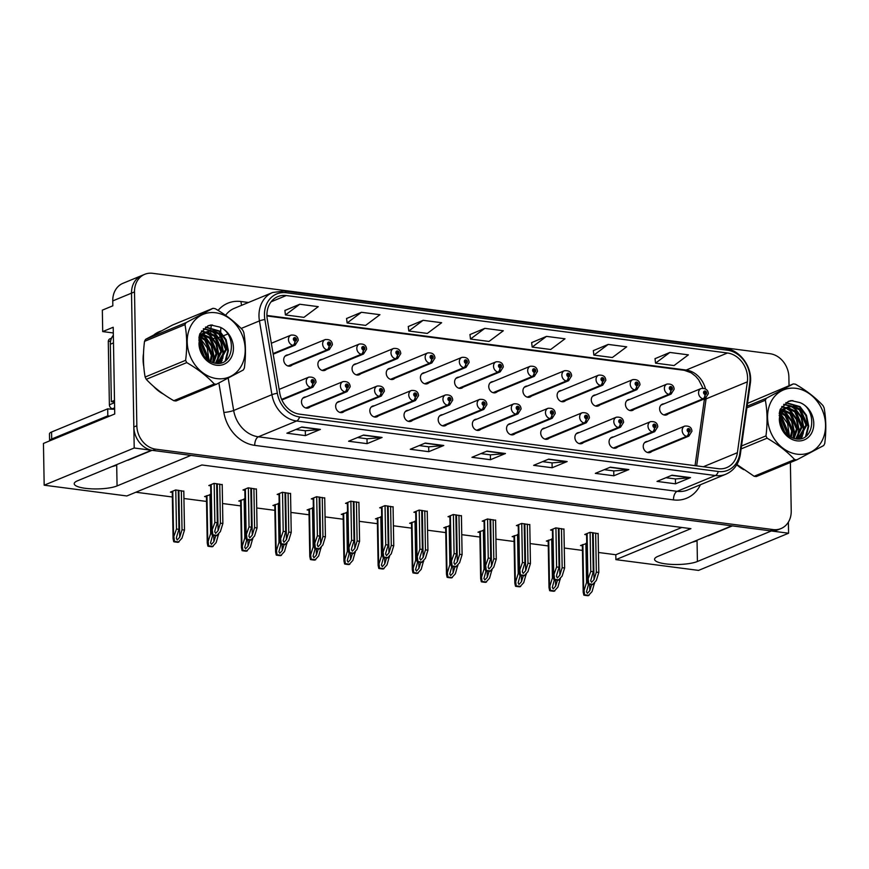 <?xml version="1.0" encoding="UTF-8"?>
<svg xmlns="http://www.w3.org/2000/svg" width="869" height="869" viewBox="0 0 869 869"><rect width="100%" height="100%" fill="white"/><g stroke="black" fill="none" stroke-linecap="round" stroke-linejoin="round"><path stroke-width="1.3" d="M710.494 534.641A23.105 5.572 -1 0 1 708.3 535.825L732.339 525.897M152.021 450.316L127.949 460.255A23.105 5.572 179 0 0 130.144 459.071M579.297 432.512A5.779 4.78 67.6 0 0 577.613 432.816A5.779 4.78 67.6 0 0 574.887 437.509A5.779 4.78 67.6 0 0 582.024 443.494A5.779 4.78 67.6 0 0 583.425 442.527M545.113 428.059A5.779 4.78 67.6 0 0 543.44 428.363A5.779 4.78 67.6 0 0 540.714 433.055A5.779 4.78 67.6 0 0 547.85 439.041A5.779 4.78 67.6 0 0 549.251 438.074M510.939 423.616A5.779 4.78 67.6 0 0 509.267 423.909A5.779 4.78 67.6 0 0 506.54 428.613A5.779 4.78 67.6 0 0 513.677 434.587A5.779 4.78 67.6 0 0 515.078 433.62M476.766 419.162A5.779 4.78 67.6 0 0 475.093 419.466A5.779 4.78 67.6 0 0 472.367 424.159A5.779 4.78 67.6 0 0 479.503 430.144A5.779 4.78 67.6 0 0 480.905 429.177M442.593 414.709A5.779 4.78 67.6 0 0 440.92 415.013A5.779 4.78 67.6 0 0 438.193 419.705A5.779 4.78 67.6 0 0 445.33 425.691A5.779 4.78 67.6 0 0 446.731 424.724M408.419 410.266A5.779 4.78 67.6 0 0 406.746 410.559A5.779 4.78 67.6 0 0 404.02 415.263A5.779 4.78 67.6 0 0 411.156 421.237A5.779 4.78 67.6 0 0 412.558 420.27M374.246 405.812A5.779 4.78 67.6 0 0 372.573 406.116A5.779 4.78 67.6 0 0 369.836 410.809A5.779 4.78 67.6 0 0 376.983 416.794A5.779 4.78 67.6 0 0 378.384 415.827M340.072 401.359A5.779 4.78 67.6 0 0 338.399 401.663A5.779 4.78 67.6 0 0 335.662 406.355A5.779 4.78 67.6 0 0 342.81 412.341A5.779 4.78 67.6 0 0 344.2 411.374M305.899 396.916A5.779 4.78 67.6 0 0 304.226 397.209A5.779 4.78 67.6 0 0 301.489 401.912A5.779 4.78 67.6 0 0 308.636 407.887A5.779 4.78 67.6 0 0 310.027 406.92M613.471 436.966A5.779 4.78 67.6 0 0 611.798 437.259A5.779 4.78 67.6 0 0 609.06 441.963A5.779 4.78 67.6 0 0 616.208 447.948A5.779 4.78 67.6 0 0 617.598 446.97M629.862 399.392A5.779 4.78 67.6 0 0 628.189 399.697A5.779 4.78 67.6 0 0 625.452 404.389A5.779 4.78 67.6 0 0 632.599 410.374A5.779 4.78 67.6 0 0 633.99 409.397M595.689 394.939A5.779 4.78 67.6 0 0 594.016 395.243A5.779 4.78 67.6 0 0 591.278 399.936A5.779 4.78 67.6 0 0 598.426 405.921A5.779 4.78 67.6 0 0 599.816 404.954M561.515 390.485A5.779 4.78 67.6 0 0 559.832 390.789A5.779 4.78 67.6 0 0 557.105 395.493A5.779 4.78 67.6 0 0 564.242 401.467A5.779 4.78 67.6 0 0 565.643 400.5M527.331 386.042A5.779 4.78 67.6 0 0 525.658 386.336A5.779 4.78 67.6 0 0 522.932 391.039A5.779 4.78 67.6 0 0 530.068 397.024A5.779 4.78 67.6 0 0 531.47 396.047M493.157 381.589A5.779 4.78 67.6 0 0 491.485 381.893A5.779 4.78 67.6 0 0 488.758 386.586A5.779 4.78 67.6 0 0 495.895 392.571A5.779 4.78 67.6 0 0 497.296 391.604M458.984 377.135A5.779 4.78 67.6 0 0 457.311 377.439A5.779 4.78 67.6 0 0 454.585 382.132A5.779 4.78 67.6 0 0 461.721 388.117A5.779 4.78 67.6 0 0 463.123 387.15M424.811 372.692A5.779 4.78 67.6 0 0 423.138 372.986A5.779 4.78 67.6 0 0 420.411 377.689A5.779 4.78 67.6 0 0 427.548 383.663A5.779 4.78 67.6 0 0 428.949 382.697M390.637 368.239A5.779 4.78 67.6 0 0 388.964 368.543A5.779 4.78 67.6 0 0 386.238 373.236A5.779 4.78 67.6 0 0 393.375 379.221A5.779 4.78 67.6 0 0 394.776 378.254M356.464 363.785A5.779 4.78 67.6 0 0 354.791 364.089A5.779 4.78 67.6 0 0 352.054 368.782A5.779 4.78 67.6 0 0 359.201 374.767A5.779 4.78 67.6 0 0 360.602 373.8M322.29 359.342A5.779 4.78 67.6 0 0 320.618 359.636A5.779 4.78 67.6 0 0 317.88 364.339A5.779 4.78 67.6 0 0 325.028 370.313A5.779 4.78 67.6 0 0 326.418 369.347M288.117 354.889A5.779 4.78 67.6 0 0 286.444 355.193A5.779 4.78 67.6 0 0 283.707 359.885A5.779 4.78 67.6 0 0 290.854 365.871A5.779 4.78 67.6 0 0 292.245 364.904M647.644 441.409A5.779 4.78 67.6 0 0 645.971 441.713A5.779 4.78 67.6 0 0 643.234 446.416A5.779 4.78 67.6 0 0 650.381 452.391A5.779 4.78 67.6 0 0 651.772 451.424M664.035 403.835A5.779 4.78 67.6 0 0 662.363 404.139A5.779 4.78 67.6 0 0 659.625 408.843A5.779 4.78 67.6 0 0 666.773 414.817A5.779 4.78 67.6 0 0 668.174 413.85M113.307 332.968L102.705 331.589L102.336 310.146L112.84 305.812L112.753 300.902A21.66 17.912 67.6 0 1 122.985 283.294L141.745 275.549A21.66 17.912 67.6 0 0 131.512 293.157L134.206 448.002L151.488 450.261L77.58 480.774A23.105 5.572 179 0 0 74.223 483.751A23.105 5.572 179 0 0 91.136 488.823A23.105 5.572 179 0 0 117.065 485.923L190.963 455.399L731.839 525.832L657.931 556.356A23.105 5.572 179 0 0 654.574 559.321A23.105 5.572 179 0 0 671.487 564.394A23.105 5.572 179 0 0 697.416 561.493L771.314 530.97L788.585 533.218L788.389 522.095M111.851 466.62A23.105 5.572 179 0 0 116.696 465.176L117.065 485.923M102.705 331.589L113.209 327.255L114.73 413.992L43.45 443.429L44.178 485.195L134.206 448.002M598.459 552.478L615.806 554.737L615.893 559.636L698.557 570.401L788.585 533.218M615.893 559.636L690.92 528.656L201.869 464.969L126.841 495.96L44.178 485.195M135.846 492.234L172.355 496.992M183.935 498.502L206.529 501.435M222.529 503.52L240.702 505.888M256.703 507.974L274.876 510.342M290.887 512.428L309.049 514.785M325.06 516.87L343.222 519.238M359.234 521.324L377.396 523.692M393.407 525.778L411.569 528.146M427.581 530.22L445.754 532.588M461.754 534.674L479.927 537.042M495.927 539.128L514.1 541.496M530.101 543.57L548.274 545.938M564.274 548.024L582.447 550.392M615.806 554.737L681.828 527.472M381.687 516.783L375.462 518.826L377.32 519.065M450.044 525.68L443.809 527.722L445.667 527.961M484.218 530.133L477.983 532.176L479.84 532.415M518.391 534.576L512.156 536.618L514.013 536.868M552.565 539.03L546.34 541.072L548.187 541.311M415.871 521.226L409.636 523.268L411.493 523.507M347.513 512.33L341.289 514.372L343.146 514.611M313.34 507.876L307.115 509.918L308.973 510.157M279.166 503.433L272.942 505.476L274.8 505.715M244.993 498.98L238.769 501.022L240.615 501.261M210.819 494.526L204.584 496.568L206.442 496.807M183.804 491.278L175.668 489.953L170.411 492.115L172.268 492.365M586.738 543.483L580.514 545.526L582.371 545.765M427.255 511.406L419.108 510.081L413.861 512.243L415.719 512.482M495.602 520.303L487.455 518.978L482.208 521.15L484.066 521.389M529.775 524.757L521.628 523.431L516.382 525.593L518.239 525.843M563.948 529.21L555.812 527.874L550.555 530.047L552.412 530.286M461.428 515.86L453.281 514.524L448.035 516.697L449.892 516.936M393.081 506.953L384.934 505.628L379.688 507.8L381.534 508.039M358.908 502.499L350.761 501.174L345.504 503.347L347.361 503.585M324.724 498.056L316.588 496.72L311.33 498.893L313.188 499.132M290.55 493.603L282.414 492.278L277.157 494.439L279.014 494.689M256.377 489.149L248.241 487.824L242.983 489.997L244.841 490.235M222.203 484.706L214.056 483.37L208.81 485.543L210.667 485.782M598.122 533.653L589.986 532.328L584.728 534.5L586.586 534.739M697.416 561.493L697.047 540.757A23.105 5.572 -1 0 1 692.202 542.202M143.515 353.411A34.662 28.666 67.6 0 0 143.081 359.799A34.662 28.666 67.6 0 0 143.776 366.522M153.694 386.499A34.662 28.666 67.6 0 0 163.426 394.102M736.749 464.752A34.662 28.666 67.6 0 0 743.777 469.673M266.913 315.393A23.105 19.107 -112.4 0 1 277.841 296.611A23.105 19.107 -112.4 0 1 286.27 295.547L727.451 352.999A23.105 19.107 -112.4 0 1 747.351 381.839L737.39 452.695A23.105 19.107 -112.4 0 1 726.701 467.62A23.105 19.107 -112.4 0 1 718.272 468.684L299.533 414.155A23.105 19.107 -112.4 0 1 279.775 393.103L267.283 319.325A23.105 19.107 -112.4 0 1 266.913 315.393M264.448 315.078A25.994 21.497 67.6 0 0 264.86 319.499L277.352 393.266A25.994 21.497 67.6 0 0 299.588 416.957L718.326 471.487A25.994 21.497 67.6 0 0 739.823 453.499L749.795 382.642A25.994 21.497 67.6 0 0 727.407 350.196L286.216 292.744A25.994 21.497 67.6 0 0 264.448 315.078M789.03 385.673L788.889 377.135A21.66 17.912 67.6 0 0 770.01 353.705L152.651 273.311A21.66 17.912 67.6 0 0 144.743 274.311L141.745 275.549A21.66 17.912 67.6 0 0 131.512 293.157L133.848 426.983A21.66 17.912 67.6 0 0 152.716 450.414L770.086 530.807A21.66 17.912 67.6 0 0 777.983 529.808L780.981 528.569A21.66 17.912 67.6 0 0 791.224 510.961L790.377 462.493M669.88 352.445L655.552 363.144L674.051 365.556L688.378 354.856L669.88 352.445L655.03 358.669M608.191 344.417L593.864 355.106L612.373 357.517L626.69 346.829L608.191 344.417L593.342 350.631M546.503 336.379L532.176 347.079L550.685 349.49L565.002 338.791L546.503 336.379L531.654 342.603M299.751 304.248L285.423 314.947L303.933 317.359L318.26 306.659L299.751 304.248L284.902 310.472M361.439 312.286L347.111 322.975L365.621 325.386L379.949 314.697L361.439 312.286L346.59 318.499M423.127 320.313L408.799 331.013L427.309 333.424L441.637 322.725L423.127 320.313L408.278 326.538M484.815 328.352L470.487 339.04L488.997 341.452L503.325 330.763L484.815 328.352L469.966 334.565M160.798 331.111A34.662 28.666 67.6 0 0 159.462 331.621A34.662 28.666 67.6 0 0 154.204 334.619M144.743 274.311A21.66 17.912 67.6 0 0 134.51 291.919L136.846 425.745A21.66 17.912 67.6 0 0 155.714 449.175L773.084 529.569A21.66 17.912 67.6 0 0 780.981 528.569M628.841 469.586L613.829 475.777L595.33 473.366L610.331 467.174L628.841 469.586A5.779 2.933 -82.6 0 1 628.309 469.716L609.962 467.326M690.529 477.613L675.517 483.816L657.007 481.404L672.019 475.202L690.529 477.613A5.779 2.933 -82.6 0 1 689.997 477.744L671.65 475.354M443.777 445.482L428.775 451.684L410.266 449.273L425.267 443.071L443.777 445.482A5.779 2.933 -82.6 0 1 443.255 445.612L424.908 443.223M382.088 437.455L367.087 443.646L348.578 441.235L363.579 435.043L382.088 437.455A5.779 2.933 -82.6 0 1 381.567 437.585L363.22 435.195M320.4 429.416L305.399 435.619L286.889 433.207L301.891 427.005L320.4 429.416A5.779 2.933 -82.6 0 1 319.879 429.547L301.532 427.157M567.153 461.548L552.141 467.75L533.642 465.339L548.643 459.136L567.153 461.548A5.779 2.933 -82.6 0 1 566.631 461.678L548.274 459.288M505.465 453.52L490.453 459.712L471.954 457.3L486.955 451.109L505.465 453.52A5.779 2.933 -82.6 0 1 504.943 453.651L486.597 451.261M490.453 459.712L490.377 454.845M480.894 453.607L490.453 454.856L504.943 453.651M552.141 467.75L552.054 462.873M542.582 461.645L552.141 462.884L566.631 461.678M305.399 435.619L305.312 430.742M295.84 429.514L305.388 430.752L319.879 429.547M367.087 443.646L367 438.78M357.528 437.541L367.076 438.791L381.567 437.585M428.775 451.684L428.689 446.807M419.216 445.58L428.765 446.818L443.255 445.612M675.517 483.816L675.43 478.938M665.958 477.711L675.506 478.949L689.997 477.744M613.829 475.777L613.742 470.911M604.27 469.673L613.818 470.922L628.309 469.716M470.487 339.04L469.955 334.489M408.799 331.013L408.267 326.451M347.111 322.975L346.579 318.423M285.423 314.947L284.902 310.385M532.176 347.079L531.643 342.516M593.864 355.106L593.331 350.555M655.552 363.144L655.02 358.582M159.342 331.871A34.662 28.666 67.6 0 0 157.984 332.284M595.656 533.066L596.34 572.128L594.005 579.634L591.572 582.328L590.681 580.774L593.255 571.726L590.779 571.4L587.39 581.013L588.041 584.087A3.606 0.869 179 0 0 589.171 584.326L591.029 584.565A3.606 0.869 179 0 0 592.506 584.663L596.297 580.535L598.806 572.443L598.122 533.392M647.85 452.586L687.086 436.379A3.606 1.868 -85.4 0 0 688.769 432.089A1.803 1.488 67.6 0 0 688.639 428.58A1.803 1.488 67.6 0 0 688.639 432.067L688.661 431.024A0.717 0.597 -112.4 0 1 688.4 429.655A0.717 0.597 -112.4 0 1 688.943 430.991A0.717 0.597 -112.4 0 1 688.704 431.035L688.769 432.089M688.639 432.067A3.606 1.792 100.2 0 1 686.684 436.325A5.42 4.475 -112.4 0 1 682.165 430.503A5.42 4.475 -112.4 0 1 684.729 426.092C689.247 425.691 691.648 427.407 691.952 431.241L688.867 436.108A5.42 4.475 -112.4 0 1 687.086 436.379M647.524 452.499L686.684 436.325M590.105 532.339L590.779 571.4M592.571 532.664L593.255 571.726M596.34 572.128L598.806 572.443M588.28 579.493L588.813 583.772L593.266 584.348M588.813 583.772L588.041 584.087M591.659 584.631L589.79 590.659L587.357 593.353L586.466 591.8L588.574 584.229M664.242 415.013L703.477 398.806A3.606 1.868 -85.4 0 0 705.161 394.515A1.803 1.488 67.6 0 0 705.031 391.007A1.803 1.488 67.6 0 0 705.031 394.493L705.052 393.451A0.717 0.597 -112.4 0 1 704.792 392.082A0.717 0.597 -112.4 0 1 705.335 393.418A0.717 0.597 -112.4 0 1 705.107 393.461L705.161 394.515M705.031 394.493A3.606 1.792 100.2 0 1 703.075 398.752A5.42 4.475 -112.4 0 1 698.557 392.929A5.42 4.475 -112.4 0 1 701.12 388.519C705.639 388.117 708.039 389.833 708.344 393.668L705.259 398.534A5.42 4.475 -112.4 0 1 703.477 398.806M663.916 414.926L703.075 398.752M594.57 582.708L592.082 591.561L588.28 595.689A3.606 0.869 179 0 1 586.803 595.591L584.956 595.352A3.606 0.869 179 0 1 583.827 595.113L583.175 592.039L584.055 590.518L584.587 594.798L589.041 595.374M585.88 543.364L586.564 582.426L584.055 590.518M586.564 582.426L587.607 582.567M594.027 583.403L594.581 583.468M584.587 594.798L583.827 595.113M561.483 528.613L562.156 567.674L559.832 575.191L557.398 577.874L556.508 576.332L556.747 574.789L559.071 567.272L556.605 566.957L553.216 576.56L553.868 579.634A3.606 0.869 179 0 0 554.998 579.884L556.855 580.123A3.606 0.869 179 0 0 558.332 580.22L562.124 576.093L564.633 568L563.948 528.939M613.677 448.132L652.912 431.926A3.606 1.868 -85.4 0 0 654.596 427.635A1.803 1.488 67.6 0 0 654.466 424.126A1.803 1.488 67.6 0 0 654.455 427.624L654.476 426.57A0.717 0.597 -112.4 0 1 654.216 425.213A0.717 0.597 -112.4 0 1 654.77 426.549A0.717 0.597 -112.4 0 1 654.531 426.581L654.596 427.635M654.455 427.624A3.606 1.792 100.2 0 1 652.51 431.871A5.42 4.475 -112.4 0 1 647.992 426.049A5.42 4.475 -112.4 0 1 650.555 421.65C655.074 421.237 657.475 422.953 657.768 426.788L654.683 431.654A5.42 4.475 -112.4 0 1 652.912 431.926M613.351 448.046L652.51 431.871M555.932 527.896L556.605 566.957M558.398 528.211L559.071 567.272M562.156 567.674L564.633 568M554.107 575.039L554.628 579.319L559.093 579.905M554.628 579.319L553.868 579.634M527.309 524.17L527.983 563.221L525.658 570.737L523.225 573.421L522.334 571.878L522.573 570.336L524.898 562.819L522.432 562.504L519.043 572.106L519.695 575.191A3.606 0.869 179 0 0 520.824 575.43L522.671 575.669A3.606 0.869 179 0 0 524.159 575.767L527.95 571.639L530.448 563.546L529.775 524.485M579.504 443.679L618.739 427.483A3.606 1.868 -85.4 0 0 620.423 423.181A1.803 1.488 67.6 0 0 620.292 419.673A1.803 1.488 67.6 0 0 620.281 423.17L620.303 422.128A0.717 0.597 -112.4 0 1 620.042 420.759A0.717 0.597 -112.4 0 1 620.596 422.095A0.717 0.597 -112.4 0 1 620.357 422.128L620.423 423.181M620.281 423.17A3.606 1.792 100.2 0 1 618.337 427.429A5.42 4.475 -112.4 0 1 613.818 421.595A5.42 4.475 -112.4 0 1 616.382 417.196C620.9 416.794 623.301 418.5 623.594 422.345L620.509 427.211A5.42 4.475 -112.4 0 1 618.739 427.483M579.178 443.603L618.337 427.429M521.748 523.442L522.432 562.504M524.224 523.768L524.898 562.819M527.983 563.221L530.448 563.546M519.934 570.596L520.455 574.876L524.919 575.452M520.455 574.876L519.695 575.191M493.125 519.716L493.809 558.778L491.485 566.284L489.051 568.978L488.161 567.424L488.4 565.882L490.724 558.376L488.259 558.05L484.869 567.663L485.521 570.737A3.606 0.869 179 0 0 486.651 570.976L488.497 571.215A3.606 0.869 179 0 0 489.986 571.313L493.777 567.185L496.275 559.093L495.602 520.031M545.33 439.236L584.565 423.029A3.606 1.868 -85.4 0 0 586.249 418.739A1.803 1.488 67.6 0 0 586.119 415.23A1.803 1.488 67.6 0 0 586.108 418.717L586.13 417.674A0.717 0.597 -112.4 0 1 585.869 416.305A0.717 0.597 -112.4 0 1 586.423 417.641A0.717 0.597 -112.4 0 1 586.184 417.685L586.249 418.739M586.108 418.717A3.606 1.792 100.2 0 1 584.164 422.975A5.42 4.475 -112.4 0 1 579.645 417.153A5.42 4.475 -112.4 0 1 582.208 412.742C586.727 412.341 589.128 414.057 589.421 417.891L586.336 422.758A5.42 4.475 -112.4 0 1 584.565 423.029M545.004 439.149L584.164 422.975M487.574 518.989L488.259 558.05M490.04 519.314L490.724 558.376M493.809 558.778L496.275 559.093M485.76 566.143L486.282 570.422L490.746 570.998M486.282 570.422L485.521 570.737M557.485 580.177L555.617 586.217L553.184 588.9L552.293 587.357L554.4 579.775M630.068 410.559L669.304 394.352A3.606 1.868 -85.4 0 0 670.987 390.062A1.803 1.488 67.6 0 0 670.857 386.553A1.803 1.488 67.6 0 0 670.846 390.051L670.879 388.997A0.717 0.597 -112.4 0 1 670.607 387.639A0.717 0.597 -112.4 0 1 671.161 388.975A0.717 0.597 -112.4 0 1 670.922 389.008L670.987 390.062M670.846 390.051A3.606 1.792 100.2 0 1 668.902 394.298A5.42 4.475 -112.4 0 1 664.383 388.476A5.42 4.475 -112.4 0 1 666.947 384.076C671.465 383.663 673.866 385.38 674.159 389.214L671.085 394.081A5.42 4.475 -112.4 0 1 669.304 394.352M629.743 410.472L668.902 394.298M560.396 578.265L557.898 587.118L554.107 591.246A3.606 0.869 179 0 1 552.63 591.148L550.783 590.909A3.606 0.869 179 0 1 549.653 590.659L549.002 587.585L549.881 586.064L550.414 590.344L554.867 590.931M551.706 538.921L552.391 577.983L549.881 586.064M552.391 577.983L553.434 578.113M559.853 578.95L560.407 579.026M550.414 590.344L549.653 590.659M523.312 575.734L521.443 581.763L518.999 584.446L518.12 582.903L520.227 575.332M595.895 406.105L635.13 389.909A3.606 1.868 -85.4 0 0 636.814 385.608A1.803 1.488 67.6 0 0 636.684 382.099A1.803 1.488 67.6 0 0 636.673 385.597L636.695 384.554A0.717 0.597 -112.4 0 1 636.434 383.186A0.717 0.597 -112.4 0 1 636.988 384.522A0.717 0.597 -112.4 0 1 636.749 384.554L636.814 385.608M636.673 385.597A3.606 1.792 100.2 0 1 634.728 389.855A5.42 4.475 -112.4 0 1 630.21 384.022A5.42 4.475 -112.4 0 1 632.773 379.623C637.292 379.221 639.693 380.926 639.986 384.771L636.901 389.638A5.42 4.475 -112.4 0 1 635.13 389.909M595.569 406.029L634.728 389.855M526.223 573.812L523.725 582.664L519.934 586.792A3.606 0.869 179 0 1 518.456 586.694L516.61 586.456A3.606 0.869 179 0 1 515.48 586.217L514.828 583.132L515.708 581.622L516.24 585.902L520.694 586.477M517.533 534.468L518.217 573.529L515.708 581.622M518.217 573.529L519.26 573.659M525.669 574.496L526.234 574.572M516.24 585.902L515.48 586.217M489.128 571.281L487.27 577.309L484.826 580.003L483.946 578.45L486.053 570.879M561.722 401.663L600.957 385.456A3.606 1.868 -85.4 0 0 602.641 381.165A1.803 1.488 67.6 0 0 602.51 377.657A1.803 1.488 67.6 0 0 602.499 381.143L602.521 380.101A0.717 0.597 -112.4 0 1 602.26 378.732A0.717 0.597 -112.4 0 1 602.814 380.068A0.717 0.597 -112.4 0 1 602.575 380.111L602.641 381.165M602.499 381.143A3.606 1.792 100.2 0 1 600.555 385.401A5.42 4.475 -112.4 0 1 596.036 379.579A5.42 4.475 -112.4 0 1 598.6 375.169C603.119 374.767 605.519 376.483 605.812 380.318L602.728 385.184A5.42 4.475 -112.4 0 1 600.957 385.456M561.396 401.576L600.555 385.401M492.05 569.358L489.551 578.211L485.76 582.339A3.606 0.869 179 0 1 484.283 582.241L482.425 582.002A3.606 0.869 179 0 1 481.307 581.763L480.655 578.689L481.535 577.168L482.067 581.448L486.521 582.024M483.36 530.014L484.044 569.076L481.535 577.168M484.044 569.076L485.087 569.217M491.496 570.053L492.06 570.118M482.067 581.448L481.307 581.763M454.954 566.827L453.097 572.867L450.653 575.55L449.762 573.996L451.869 566.425M527.548 397.209L566.784 381.002A3.606 1.868 -85.4 0 0 568.467 376.712A1.803 1.488 67.6 0 0 568.337 373.203A1.803 1.488 67.6 0 0 568.326 376.69L568.348 375.647A0.717 0.597 -112.4 0 1 568.087 374.289A0.717 0.597 -112.4 0 1 568.641 375.625A0.717 0.597 -112.4 0 1 568.402 375.658L568.467 376.712M568.326 376.69A3.606 1.792 100.2 0 1 566.382 380.948A5.42 4.475 -112.4 0 1 561.863 375.126A5.42 4.475 -112.4 0 1 564.426 370.726C568.945 370.313 571.346 372.03 571.639 375.864L568.554 380.731A5.42 4.475 -112.4 0 1 566.784 381.002M527.222 397.122L566.382 380.948M457.865 564.915L455.378 573.768L451.587 577.896A3.606 0.869 179 0 1 450.109 577.798L448.252 577.548A3.606 0.869 179 0 1 447.122 577.309L446.47 574.235L447.361 572.714L447.893 576.994L452.347 577.581M449.186 525.571L449.86 564.622L447.361 572.714M449.86 564.622L450.913 564.763M457.322 565.6L457.887 565.676M447.893 576.994L447.122 577.309M109.755 416.045A14.436 3.487 -1 0 1 107.821 415.838L107.691 408.832L51.575 432.012A14.436 3.487 179 0 0 49.468 433.87L49.598 440.876A14.436 3.487 179 0 0 49.598 440.898M107.691 408.832A14.436 3.487 179 0 0 114.643 409.223M107.821 415.838L51.695 439.019A14.436 3.487 179 0 0 49.598 440.876M113.35 335.26A14.436 11.949 67.6 0 0 110.341 344.222L111.351 401.684L114.491 400.381M114.523 402.26A14.436 11.949 67.6 0 0 111.351 401.684M143.537 362.547A34.304 28.373 -112.4 0 1 143.385 359.842A34.304 28.373 -112.4 0 1 143.428 357.257M155.681 333.587A34.304 28.373 -112.4 0 1 156.594 333.185L157.821 332.686M160.309 391.854A34.304 28.373 -112.4 0 1 156.746 389.084M111.514 338.171L109.994 338.801A3.606 2.987 67.6 0 0 108.288 341.745L109.385 404.802A3.606 2.987 67.6 0 0 112.535 408.702L114.643 408.984M740.66 467.435A34.304 28.373 -112.4 0 1 737.097 464.654M216.783 378.612A33.934 28.069 67.6 0 0 245.199 349.457A33.934 28.069 67.6 0 0 215.631 312.753A33.934 28.069 67.6 0 0 187.215 341.908A33.934 28.069 67.6 0 0 216.783 378.612M215.349 384.141A38.996 32.251 67.6 0 0 216.446 384.261L175.962 400.989A38.996 32.251 67.6 0 1 174.865 400.859A38.996 32.251 67.6 0 1 173.778 400.696L214.263 383.979A38.996 32.251 67.6 0 0 215.349 384.141M212.938 308.343L172.453 325.071L145.568 339.366L186.053 322.638L212.938 308.343A38.996 32.251 67.6 0 1 214.024 308.473A38.996 32.251 67.6 0 1 215.121 308.636C226.07 314.98 235.238 322.106 242.625 330.003A38.996 32.251 67.6 0 1 243.754 332.295C245.786 343.461 245.992 355.356 244.385 367.967A38.996 32.251 67.6 0 1 243.32 369.977L216.446 384.261M200.674 336.824L199.153 336.488M213.698 362.894L217.283 352.901L210.787 337.78L203.552 334.478M202.401 334.402L200.913 334.5M200.261 334.608L199.555 334.782M201.934 334.923L200.391 334.923M215.881 363.329L222.04 350.924L215.545 335.814L208.853 332.588L205.638 332.534M204.378 332.794L199.229 336.097M215.414 363.264L220.856 351.424L214.361 336.303L207.669 333.077L205.095 332.957M203.878 333.12L202.586 333.468M203.172 333.207L199.435 335.217M216.196 363.361L219.205 362.243L226.809 348.958L220.313 333.848L213.622 330.611L207.007 331.676C200.196 336.368 198.556 343.342 202.086 352.618L202.292 353.02C205.258 358.701 209.527 362.101 215.099 363.209C234.489 367.25 237.313 333.305 219.488 327.005L210.732 325.006L208.006 325.832L199.881 333.696L198.979 343.863A20.172 16.685 67.6 0 0 216.544 365.252A20.172 16.685 67.6 0 0 233.381 349.979A20.172 16.685 67.6 0 0 219.488 327.005M206.746 331.73L207.007 331.676C201.966 333.262 199.294 337.324 198.979 343.863M217.554 362.96L225.614 349.457L219.118 334.337L212.427 331.111L207.604 331.415M202.26 352.966L200.891 349.371M207.463 359.625L207.756 356.833L200.489 341.104M199.392 340.344L198.773 339.985M206.474 358.756L206.561 357.322L200.294 342.408M210.874 361.83L212.514 354.867L206.018 339.746L201.782 337.194M210.092 361.417L211.33 355.356L204.823 340.235L201.402 338.03M200.304 337.574L199.034 337.194M213.046 362.699L216.088 353.39L209.592 338.269L203.074 335.076M216.544 363.394L218.162 362.731M145.568 339.366A38.996 32.251 67.6 0 0 144.515 341.365C142.907 354.041 143.113 365.925 145.134 377.037A38.996 32.251 67.6 0 0 146.264 379.329C153.585 387.172 162.753 394.298 173.778 400.696M145.134 377.037L185.618 360.32A38.996 32.251 67.6 0 0 186.748 362.601L146.264 379.329M186.053 322.638A38.996 32.251 67.6 0 0 184.999 324.648L144.515 341.365M185.618 360.32C187.237 347.709 187.02 335.814 184.999 324.648M214.263 383.979C206.941 376.136 197.774 369.01 186.748 362.601M203.4 355.008L200.446 347.318M208.625 360.505L208.723 358.734L200.782 339.833M199.772 338.964L198.892 338.291M212.644 362.569L213.481 356.768L211.243 345.873L204.791 337.205L202.673 335.651M200.5 334.456L199.74 334.12M216.446 363.296L216.707 362.699M217.098 361.634L218.249 354.802L216.001 343.896L209.559 335.238L206.149 332.936M205.084 332.403L201.358 331.198M220.313 363.133L221.465 360.733M221.856 359.668L223.007 352.836L220.769 341.93L214.317 333.272L210.906 330.97M210.189 330.6L203.292 328.938M225.19 360.961L227.776 350.87L225.527 339.964L219.086 331.295L205.442 327.211M212.525 325.006L207.756 325.94M204.269 356.268L200.261 345.819M209.157 360.863L207.18 347.828L200.967 339.214M199.968 338.399L198.958 337.683M213.198 362.492L214.078 356.518L211.84 345.623L205.388 336.955L202.966 335.228M201 334.163L199.881 333.696M217.011 363.144L217.467 362.004M217.956 360.526L218.847 354.552L216.598 343.657L210.146 334.989L207.354 333.033M205.649 332.143L201.586 330.883M220.845 363.003L222.236 360.038M222.725 358.549L223.605 352.586L221.367 341.691L214.915 333.023L212.123 331.056M211.08 330.492L203.552 328.699M225.983 360.363L228.373 350.62L226.125 339.714L219.683 331.056L205.714 327.026M797.134 454.183A33.934 28.069 67.6 0 0 825.55 425.028A33.934 28.069 67.6 0 0 795.982 388.324A33.934 28.069 67.6 0 0 767.566 417.478A33.934 28.069 67.6 0 0 797.134 454.183M795.7 459.712A38.996 32.251 67.6 0 0 796.797 459.842L756.312 476.56A38.996 32.251 67.6 0 1 755.215 476.44A38.996 32.251 67.6 0 1 754.129 476.277L794.614 459.549A38.996 32.251 67.6 0 0 795.7 459.712M747.123 406.181L766.404 398.219L793.288 383.924A38.996 32.251 67.6 0 1 794.385 384.044A38.996 32.251 67.6 0 1 795.472 384.207C806.421 390.55 815.589 397.676 822.976 405.584A38.996 32.251 67.6 0 1 824.105 407.865C826.137 419.043 826.343 430.926 824.735 443.538A38.996 32.251 67.6 0 1 823.682 445.547L796.797 459.842M781.025 412.395L779.504 412.069M794.049 438.476L797.633 428.471L791.138 413.351L783.903 410.049M782.752 409.983L781.264 410.07M780.612 410.179L779.906 410.353M782.285 410.505L780.742 410.494M796.232 438.899L802.402 426.505L795.895 411.385L789.204 408.158L785.989 408.104M784.729 408.365L779.58 411.678M795.765 438.834L801.207 426.994L794.711 411.873L788.02 408.647L785.446 408.528M784.229 408.702L782.936 409.038M783.523 408.778L779.786 410.798M796.547 438.932L799.556 437.813L807.16 424.539L800.664 409.418L793.973 406.192L787.357 407.257C780.547 411.939 778.906 418.912 782.437 428.189L782.643 428.591C785.619 434.283 789.878 437.672 795.45 438.791C814.84 442.832 817.664 408.875 799.838 402.586L791.083 400.587L788.357 401.413L780.232 409.266L779.33 419.434A20.172 16.685 67.6 0 0 796.895 440.833A20.172 16.685 67.6 0 0 813.732 425.549A20.172 16.685 67.6 0 0 799.838 402.586M787.097 407.3L787.357 407.257C782.317 408.832 779.645 412.894 779.33 419.434M797.905 438.541L805.976 425.028L799.469 409.907L792.778 406.681L787.966 406.985M782.611 428.536L781.242 424.952M787.814 435.206L788.107 432.404L780.84 416.675M779.743 415.925L779.124 415.556M786.825 434.326L786.912 432.892L780.655 417.978M791.224 437.4L792.865 430.437L786.369 415.317L782.133 412.764M790.442 436.988L791.681 430.926L785.174 415.816L781.752 413.601M780.655 413.144L779.384 412.764M793.397 438.28L796.438 428.96L789.943 413.84L783.436 410.646M796.895 438.964L798.513 438.302M736.912 464.491L754.129 476.277M793.288 383.924L747.514 403.368M741.518 445.993L765.969 435.89A38.996 32.251 67.6 0 0 767.099 438.182L741.105 448.915M766.404 398.219A38.996 32.251 67.6 0 0 765.35 400.218L746.884 407.843M765.969 435.89C767.588 423.279 767.381 411.385 765.35 400.218M794.614 459.549C787.292 451.706 778.124 444.58 767.099 438.182M783.751 430.579L780.796 422.888M788.976 436.075L789.074 434.304L781.133 415.404M780.123 414.535L779.243 413.861M792.995 438.139L793.831 432.338L791.594 421.443L785.141 412.775L783.023 411.222M780.851 410.027L780.101 409.701M796.797 438.878L797.058 438.269M797.449 437.205L798.6 430.372L796.352 419.477L789.91 410.809L786.499 408.506M785.435 407.974L781.709 406.768M800.664 438.704L801.815 436.303M802.206 435.239L803.358 428.406L801.12 417.5L794.668 408.843L791.268 406.54M790.54 406.171L783.642 404.519M805.541 436.542L808.127 426.44L805.889 415.534L799.437 406.877L785.793 402.781M792.876 400.587L788.107 401.521M784.62 431.85L780.612 421.4M789.508 436.434L787.531 423.399L781.318 414.795M780.319 413.97L779.308 413.253M793.549 438.063L794.429 432.099L792.191 421.193L785.739 412.536L783.317 410.798M781.35 409.733L780.232 409.266M797.362 438.715L797.818 437.574M798.318 436.097L799.198 430.133L796.949 419.227L790.497 410.559L787.705 408.604M786 407.713L781.948 406.453M801.196 438.584L802.587 435.608M803.075 434.131L803.955 428.156L801.718 417.261L795.265 408.593L792.474 406.638M791.431 406.073L783.903 404.27M806.334 435.934L808.724 426.19L806.475 415.295L800.034 406.627L786.065 402.597M458.951 515.263L459.636 554.324L457.311 561.841L454.878 564.524L453.987 562.971L454.226 561.439L456.551 553.922L454.085 553.596L450.696 563.21L451.348 566.284A3.606 0.869 179 0 0 452.477 566.523L454.324 566.773A3.606 0.869 179 0 0 455.801 566.87L459.603 562.743L462.102 554.65L461.417 515.589M511.157 434.782L550.392 418.576A3.606 1.868 -85.4 0 0 552.065 414.285A1.803 1.488 67.6 0 0 551.945 410.776A1.803 1.488 67.6 0 0 551.934 414.263L551.956 413.22A0.717 0.597 -112.4 0 1 551.696 411.863A0.717 0.597 -112.4 0 1 552.249 413.199A0.717 0.597 -112.4 0 1 552.011 413.231L552.065 414.285M551.934 414.263A3.606 1.792 100.2 0 1 549.99 418.521A5.42 4.475 -112.4 0 1 545.471 412.699A5.42 4.475 -112.4 0 1 548.024 408.3C552.543 407.887 554.954 409.603 555.248 413.438L552.163 418.304A5.42 4.475 -112.4 0 1 550.392 418.576M510.831 434.696L549.99 418.521M453.401 514.546L454.085 553.596M455.867 514.861L456.551 553.922M459.636 554.324L462.102 554.65M451.576 561.689L452.108 565.969L456.562 566.555M452.108 565.969L451.348 566.284M424.778 510.82L425.462 549.871L423.138 557.387L420.705 560.071L419.814 558.528L420.053 556.986L422.377 549.469L419.912 549.154L416.523 558.756L417.174 561.83A3.606 0.869 179 0 0 418.304 562.08L420.151 562.319A3.606 0.869 179 0 0 421.628 562.417L425.43 558.289L427.928 550.196L427.244 511.135M476.972 430.329L516.219 414.133A3.606 1.868 -85.4 0 0 517.891 409.831A1.803 1.488 67.6 0 0 517.772 406.323A1.803 1.488 67.6 0 0 517.761 409.82L517.783 408.778A0.717 0.597 -112.4 0 1 517.522 407.409A0.717 0.597 -112.4 0 1 518.076 408.745A0.717 0.597 -112.4 0 1 517.837 408.778L517.891 409.831M517.761 409.82A3.606 1.792 100.2 0 1 515.817 414.078A5.42 4.475 -112.4 0 1 511.298 408.245A5.42 4.475 -112.4 0 1 513.851 403.846C518.369 403.433 520.781 405.15 521.074 408.984L517.989 413.861A5.42 4.475 -112.4 0 1 516.219 414.133M476.657 430.253L515.817 414.078M419.227 510.092L419.912 549.154M421.693 510.418L422.377 549.469M425.462 549.871L427.928 550.196M417.402 557.246L417.935 561.526L422.388 562.102M417.935 561.526L417.174 561.83M390.605 506.366L391.289 545.428L388.964 552.934L386.531 555.628L385.64 554.074L385.879 552.532L388.204 545.026L385.738 544.7L382.349 554.313L383.001 557.387A3.606 0.869 179 0 0 384.131 557.626L385.977 557.865A3.606 0.869 179 0 0 387.455 557.963L391.246 553.835L393.755 545.743L393.07 506.681M442.799 425.886L482.045 409.679A3.606 1.868 -85.4 0 0 483.718 405.388A1.803 1.488 67.6 0 0 483.588 401.88A1.803 1.488 67.6 0 0 483.588 405.367L483.609 404.324A0.717 0.597 -112.4 0 1 483.349 402.955A0.717 0.597 -112.4 0 1 483.903 404.291A0.717 0.597 -112.4 0 1 483.664 404.335L483.718 405.388M483.588 405.367A3.606 1.792 100.2 0 1 481.632 409.625A5.42 4.475 -112.4 0 1 477.124 403.803A5.42 4.475 -112.4 0 1 479.677 399.392C484.196 398.99 486.607 400.707 486.901 404.541L483.816 409.408A5.42 4.475 -112.4 0 1 482.045 409.679M442.484 425.799L481.632 409.625M385.054 505.639L385.738 544.7M387.52 505.964L388.204 545.026M391.289 545.428L393.755 545.743M383.229 552.793L383.761 557.072L388.215 557.648M383.761 557.072L383.001 557.387M420.781 562.384L418.912 568.413L416.479 571.096L415.588 569.553L417.696 561.982M493.375 392.755L532.61 376.559A3.606 1.868 -85.4 0 0 534.283 372.258A1.803 1.488 67.6 0 0 534.163 368.749A1.803 1.488 67.6 0 0 534.153 372.247L534.174 371.204A0.717 0.597 -112.4 0 1 533.914 369.836A0.717 0.597 -112.4 0 1 534.468 371.172A0.717 0.597 -112.4 0 1 534.229 371.204L534.283 372.258M534.153 372.247A3.606 1.792 100.2 0 1 532.208 376.505A5.42 4.475 -112.4 0 1 527.689 370.672A5.42 4.475 -112.4 0 1 530.242 366.273C534.761 365.86 537.172 367.576 537.466 371.411L534.381 376.288A5.42 4.475 -112.4 0 1 532.61 376.559M493.049 392.679L532.208 376.505M423.692 560.462L421.204 569.314L417.413 573.442A3.606 0.869 179 0 1 415.936 573.344L414.078 573.106A3.606 0.869 179 0 1 412.949 572.856L412.297 569.782L413.188 568.272L413.709 572.552L418.174 573.127M415.013 521.118L415.686 560.179L413.188 568.272M415.686 560.179L416.74 560.309M423.149 561.146L423.714 561.222M413.709 572.552L412.949 572.856M386.607 557.931L384.739 563.959L382.306 566.653L381.415 565.1L383.522 557.529M459.19 388.313L498.437 372.106A3.606 1.868 -85.4 0 0 500.109 367.815A1.803 1.488 67.6 0 0 499.99 364.307A1.803 1.488 67.6 0 0 499.979 367.793L500.001 366.751A0.717 0.597 -112.4 0 1 499.74 365.382A0.717 0.597 -112.4 0 1 500.294 366.718A0.717 0.597 -112.4 0 1 500.055 366.761L500.109 367.815M499.979 367.793A3.606 1.792 100.2 0 1 498.035 372.051A5.42 4.475 -112.4 0 1 493.516 366.229A5.42 4.475 -112.4 0 1 496.069 361.819C500.587 361.417 502.999 363.133 503.292 366.968L500.207 371.834A5.42 4.475 -112.4 0 1 498.437 372.106M458.875 388.226L498.035 372.051M389.518 556.008L387.031 564.861L383.24 568.989A3.606 0.869 179 0 1 381.752 568.891L379.905 568.652A3.606 0.869 179 0 1 378.775 568.413L378.124 565.339L379.014 563.818L379.536 568.098L384 568.674M380.828 516.664L381.513 555.726L379.014 563.818M381.513 555.726L382.566 555.867M388.975 556.703L389.529 556.768M379.536 568.098L378.775 568.413M352.434 553.477L350.565 559.517L348.132 562.2L347.242 560.646L349.349 553.075M425.017 383.859L464.263 367.652A3.606 1.868 -85.4 0 0 465.936 363.361A1.803 1.488 67.6 0 0 465.806 359.853A1.803 1.488 67.6 0 0 465.806 363.34L465.827 362.297A0.717 0.597 -112.4 0 1 465.567 360.939A0.717 0.597 -112.4 0 1 466.121 362.275A0.717 0.597 -112.4 0 1 465.882 362.308L465.936 363.361M465.806 363.34A3.606 1.792 100.2 0 1 463.85 367.598A5.42 4.475 -112.4 0 1 459.343 361.776A5.42 4.475 -112.4 0 1 461.895 357.376C466.414 356.963 468.825 358.68 469.119 362.514L466.034 367.381A5.42 4.475 -112.4 0 1 464.263 367.652M424.702 383.772L463.85 367.598M355.345 551.565L352.857 560.407L349.066 564.546A3.606 0.869 179 0 1 347.578 564.448L345.732 564.198A3.606 0.869 179 0 1 344.602 563.959L343.95 560.885L344.841 559.364L345.362 563.644L349.827 564.231M346.655 512.221L347.339 551.272L344.841 559.364M347.339 551.272L348.382 551.413M354.802 552.249L355.356 552.326M345.362 563.644L344.602 563.959M356.431 501.913L357.116 540.974L354.791 548.48L352.347 551.174L351.467 549.621L351.706 548.089L354.031 540.572L351.565 540.246L348.176 549.86L348.827 552.934A3.606 0.869 179 0 0 349.957 553.173L351.804 553.423A3.606 0.869 179 0 0 353.281 553.52L357.072 549.382L359.581 541.3L358.897 502.239M408.626 421.432L447.861 405.226A3.606 1.868 -85.4 0 0 449.545 400.935A1.803 1.488 67.6 0 0 449.414 397.426A1.803 1.488 67.6 0 0 449.414 400.913L449.436 399.87A0.717 0.597 -112.4 0 1 449.175 398.513A0.717 0.597 -112.4 0 1 449.718 399.849A0.717 0.597 -112.4 0 1 449.49 399.881L449.545 400.935M449.414 400.913A3.606 1.792 100.2 0 1 447.459 405.171A5.42 4.475 -112.4 0 1 442.951 399.349A5.42 4.475 -112.4 0 1 445.504 394.95C450.023 394.537 452.434 396.253 452.727 400.088L449.642 404.954A5.42 4.475 -112.4 0 1 447.861 405.226M408.3 421.346L447.459 405.171M350.88 501.196L351.565 540.246M353.346 501.511L354.031 540.572M357.116 540.974L359.581 541.3M349.056 548.339L349.588 552.619L354.041 553.205M349.588 552.619L348.827 552.934M322.258 497.459L322.942 536.521L320.618 544.037L318.173 546.72L317.294 545.178L317.533 543.636L319.857 536.119L317.391 535.804L314.002 545.406L314.654 548.48A3.606 0.869 179 0 0 315.773 548.73L317.63 548.969A3.606 0.869 179 0 0 319.108 549.067L322.899 544.939L325.408 536.846L324.724 497.785M374.452 416.979L413.687 400.772A3.606 1.868 -85.4 0 0 415.371 396.481A1.803 1.488 67.6 0 0 415.241 392.973A1.803 1.488 67.6 0 0 415.241 396.47L415.263 395.428A0.717 0.597 -112.4 0 1 415.002 394.059A0.717 0.597 -112.4 0 1 415.545 395.395A0.717 0.597 -112.4 0 1 415.317 395.428L415.371 396.481M415.241 396.47A3.606 1.792 100.2 0 1 413.286 400.728A5.42 4.475 -112.4 0 1 408.767 394.895A5.42 4.475 -112.4 0 1 411.33 390.496C415.849 390.083 418.261 391.8 418.554 395.634L415.469 400.511A5.42 4.475 -112.4 0 1 413.687 400.772M374.126 416.892L413.286 400.728M316.707 496.742L317.391 535.804M319.173 497.068L319.857 536.119M322.942 536.521L325.408 536.846M314.882 543.896L315.414 548.165L319.868 548.752M315.414 548.165L314.654 548.48M288.084 493.016L288.769 532.078L286.433 539.584L284 542.278L283.109 540.724L285.684 531.676L283.207 531.35L279.818 540.963L280.47 544.037A3.606 0.869 179 0 0 281.599 544.276L283.457 544.515A3.606 0.869 179 0 0 284.934 544.613L288.725 540.485L291.234 532.393L290.55 493.331M340.279 412.536L379.514 396.329A3.606 1.868 -85.4 0 0 381.198 392.038A1.803 1.488 67.6 0 0 381.067 388.519A1.803 1.488 67.6 0 0 381.067 392.017L381.089 390.974A0.717 0.597 -112.4 0 1 380.828 389.605A0.717 0.597 -112.4 0 1 381.372 390.941A0.717 0.597 -112.4 0 1 381.133 390.974L381.198 392.038M381.067 392.017A3.606 1.792 100.2 0 1 379.112 396.275A5.42 4.475 -112.4 0 1 374.593 390.453A5.42 4.475 -112.4 0 1 377.157 386.042C381.676 385.64 384.076 387.357 384.38 391.191L381.295 396.058A5.42 4.475 -112.4 0 1 379.514 396.329M339.953 412.449L379.112 396.275M282.534 492.288L283.207 531.35M284.999 492.614L285.684 531.676M288.769 532.078L291.234 532.393M280.709 539.443L281.241 543.722L285.695 544.298M281.241 543.722L280.47 544.037M253.911 488.563L254.584 527.624L252.26 535.13L249.827 537.824L248.936 536.271L249.175 534.728L251.499 527.222L249.034 526.896L245.645 536.51L246.296 539.584A3.606 0.869 179 0 0 247.426 539.823L249.284 540.073A3.606 0.869 179 0 0 250.761 540.16L254.552 536.032L257.061 527.95L256.377 488.889M306.105 408.082L345.341 391.876A3.606 1.868 -85.4 0 0 347.024 387.585A1.803 1.488 67.6 0 0 346.894 384.076A1.803 1.488 67.6 0 0 346.883 387.563L346.905 386.52A0.717 0.597 -112.4 0 1 346.644 385.163A0.717 0.597 -112.4 0 1 347.198 386.488A0.717 0.597 -112.4 0 1 346.959 386.531L347.024 387.585M346.883 387.563A3.606 1.792 100.2 0 1 344.939 391.821A5.42 4.475 -112.4 0 1 340.42 385.999A5.42 4.475 -112.4 0 1 342.983 381.6C347.502 381.187 349.903 382.903 350.196 386.738L347.111 391.604A5.42 4.475 -112.4 0 1 345.341 391.876M305.779 407.995L344.939 391.821M248.36 487.846L249.034 526.896M250.826 488.161L251.499 527.222M254.584 527.624L257.061 527.95M246.535 534.989L247.057 539.269L251.521 539.855M247.057 539.269L246.296 539.584M219.738 484.109L220.411 523.171L218.086 530.687L215.653 533.37L214.762 531.828L215.001 530.286L217.326 522.769L214.86 522.454L211.471 532.056L212.123 535.13A3.606 0.869 179 0 0 213.253 535.38L215.099 535.619A3.606 0.869 179 0 0 216.587 535.717L220.378 531.589L222.877 523.496L222.203 484.435M281.719 399.588L311.167 387.422A3.606 1.868 -85.4 0 0 312.851 383.131A1.803 1.488 67.6 0 0 312.721 379.623A1.803 1.488 67.6 0 0 312.71 383.12L312.731 382.067A0.717 0.597 -112.4 0 1 312.471 380.709A0.717 0.597 -112.4 0 1 313.025 382.045A0.717 0.597 -112.4 0 1 312.786 382.078L312.851 383.131M312.71 383.12A3.606 1.792 100.2 0 1 310.765 387.378A5.42 4.475 -112.4 0 1 306.246 381.545A5.42 4.475 -112.4 0 1 308.81 377.146C313.329 376.733 315.729 378.449 316.023 382.284L312.938 387.15A5.42 4.475 -112.4 0 1 311.167 387.422M281.632 399.403L310.765 387.378M214.176 483.392L214.86 522.454M216.653 483.707L217.326 522.769M220.411 523.171L222.877 523.496M212.362 530.546L212.883 534.815L217.348 535.402M212.883 534.815L212.123 535.13M318.26 549.034L316.392 555.063L313.959 557.746L313.068 556.203L315.175 548.621M390.844 379.405L430.079 363.199A3.606 1.868 -85.4 0 0 431.763 358.908A1.803 1.488 67.6 0 0 431.632 355.399A1.803 1.488 67.6 0 0 431.632 358.897L431.654 357.854A0.717 0.597 -112.4 0 1 431.393 356.486A0.717 0.597 -112.4 0 1 431.936 357.822A0.717 0.597 -112.4 0 1 431.708 357.854L431.763 358.908M431.632 358.897A3.606 1.792 100.2 0 1 429.677 363.155A5.42 4.475 -112.4 0 1 425.169 357.322A5.42 4.475 -112.4 0 1 427.722 352.923C432.241 352.51 434.652 354.226 434.945 358.061L431.86 362.938A5.42 4.475 -112.4 0 1 430.079 363.199M390.518 379.318L429.677 363.155M321.172 547.112L318.684 555.964L314.882 560.092A3.606 0.869 179 0 1 313.405 559.994L311.558 559.755A3.606 0.869 179 0 1 310.429 559.506L309.777 556.432L310.657 554.922L311.189 559.191L315.643 559.777M312.482 507.768L313.166 546.829L310.657 554.922M313.166 546.829L314.209 546.959M320.628 547.796L321.182 547.872M311.189 559.191L310.429 559.506M284.087 544.581L282.219 550.609L279.785 553.303L278.895 551.75L281.002 544.179M356.67 374.963L395.906 358.756A3.606 1.868 -85.4 0 0 397.589 354.465A1.803 1.488 67.6 0 0 397.459 350.946A1.803 1.488 67.6 0 0 397.459 354.443L397.481 353.401A0.717 0.597 -112.4 0 1 397.22 352.032A0.717 0.597 -112.4 0 1 397.763 353.368A0.717 0.597 -112.4 0 1 397.535 353.411L397.589 354.465M397.459 354.443A3.606 1.792 100.2 0 1 395.504 358.701A5.42 4.475 -112.4 0 1 390.985 352.879A5.42 4.475 -112.4 0 1 393.548 348.469C398.067 348.067 400.468 349.783 400.772 353.618L397.687 358.484A5.42 4.475 -112.4 0 1 395.906 358.756M356.344 374.876L395.504 358.701M286.998 542.658L284.511 551.511L280.709 555.639A3.606 0.869 179 0 1 279.231 555.541L277.385 555.302A3.606 0.869 179 0 1 276.255 555.063L275.603 551.989L276.483 550.468L277.015 554.748L281.469 555.324M278.308 503.314L278.992 542.375L276.483 550.468M278.992 542.375L280.035 542.517M286.455 543.353L287.009 543.418M277.015 554.748L276.255 555.063M249.914 540.127L248.045 546.156L245.612 548.85L244.721 547.296L246.829 539.725M322.497 370.509L361.732 354.302A3.606 1.868 -85.4 0 0 363.416 350.011A1.803 1.488 67.6 0 0 363.285 346.503A1.803 1.488 67.6 0 0 363.285 349.99L363.307 348.947A0.717 0.597 -112.4 0 1 363.046 347.589A0.717 0.597 -112.4 0 1 363.59 348.914A0.717 0.597 -112.4 0 1 363.351 348.958L363.416 350.011M363.285 349.99A3.606 1.792 100.2 0 1 361.33 354.248A5.42 4.475 -112.4 0 1 356.811 348.426A5.42 4.475 -112.4 0 1 359.375 344.026C363.894 343.613 366.294 345.33 366.599 349.164L363.514 354.031A5.42 4.475 -112.4 0 1 361.732 354.302M322.171 370.422L361.33 354.248M252.825 538.215L250.326 547.057L246.535 551.185A3.606 0.869 179 0 1 245.058 551.098L243.211 550.848A3.606 0.869 179 0 1 242.082 550.609L241.43 547.535L242.31 546.014L242.842 550.294L247.296 550.881M244.135 498.871L244.819 537.922L242.31 546.014M244.819 537.922L245.862 538.063M252.282 538.899L252.836 538.976M242.842 550.294L242.082 550.609M215.74 535.684L213.872 541.713L211.428 544.396L210.548 542.853L212.655 535.271M288.323 366.055L327.559 349.849A3.606 1.868 -85.4 0 0 329.242 345.558A1.803 1.488 67.6 0 0 329.112 342.049A1.803 1.488 67.6 0 0 329.101 345.547L329.123 344.493A0.717 0.597 -112.4 0 1 328.862 343.136A0.717 0.597 -112.4 0 1 329.416 344.472A0.717 0.597 -112.4 0 1 329.177 344.504L329.242 345.558M329.101 345.547A3.606 1.792 100.2 0 1 327.157 349.805A5.42 4.475 -112.4 0 1 322.638 343.972A5.42 4.475 -112.4 0 1 325.202 339.573C329.72 339.16 332.121 340.876 332.414 344.711L329.329 349.577A5.42 4.475 -112.4 0 1 327.559 349.849M287.997 365.968L327.157 349.805M218.651 533.762L216.153 542.614L212.362 546.742A3.606 0.869 179 0 1 210.885 546.644L209.038 546.405A3.606 0.869 179 0 1 207.908 546.156L207.256 543.082L208.136 541.572L208.669 545.841L213.122 546.427M209.961 494.418L210.646 533.479L208.136 541.572M210.646 533.479L211.688 533.609M218.097 534.446L218.662 534.522M208.669 545.841L207.908 546.156M181.339 490.692L182.023 529.753L179.698 537.259L177.254 539.953L176.374 538.4L176.613 536.857L178.938 529.351L176.472 529.025L173.083 538.628L173.735 541.713A3.606 0.869 179 0 0 174.854 541.952L176.711 542.191A3.606 0.869 179 0 0 178.188 542.289L181.979 538.161L184.489 530.068L183.804 491.007M273.116 353.77L293.385 345.406A3.606 1.868 -85.4 0 0 295.069 341.115A1.803 1.488 67.6 0 0 294.939 337.596A1.803 1.488 67.6 0 0 294.928 341.093L294.949 340.051A0.717 0.597 -112.4 0 1 294.689 338.682A0.717 0.597 -112.4 0 1 295.243 340.018A0.717 0.597 -112.4 0 1 295.004 340.051L295.069 341.115M294.928 341.093A3.606 1.792 100.2 0 1 292.983 345.351A5.42 4.475 -112.4 0 1 288.465 339.529A5.42 4.475 -112.4 0 1 291.028 335.119C295.547 334.717 297.948 336.433 298.241 340.268L295.156 345.134A5.42 4.475 -112.4 0 1 293.385 345.406M273.083 353.574L292.983 345.351M175.788 489.964L176.472 529.025M178.254 490.29L178.938 529.351M182.023 529.753L184.489 530.068M173.963 537.118L174.495 541.398L178.949 541.974M174.495 541.398L173.735 541.713M112.753 300.902L134.51 291.919M747.351 381.839L706.084 398.882A23.105 19.107 67.6 0 0 706.193 398.024M696.666 465.871L706.084 398.882A13.002 4.236 -172 0 0 704.194 400.685L704.379 398.904M286.27 295.547L271.117 301.804M718.326 471.487A7.224 3.672 97.4 0 1 715.372 475.528L296.633 421.009A28.883 23.887 -112.4 0 1 271.932 394.678L259.44 320.911A28.883 23.887 -112.4 0 1 258.984 315.99A28.883 23.887 -112.4 0 1 272.627 292.505L234.369 308.31A28.883 23.887 67.6 0 0 225.582 315.306M220.911 327.732A28.883 23.887 67.6 0 0 220.715 331.795A28.883 23.887 67.6 0 0 220.867 334.337M264.86 319.499A7.224 1.075 -9.6 0 0 259.44 320.911L241.137 328.471M227.7 334.022L222.551 336.151M277.352 393.266A7.224 1.075 -9.6 0 0 271.932 394.678L233.663 410.483A28.883 23.887 67.6 0 0 258.365 436.803L296.633 421.009A7.224 3.672 -82.6 0 0 299.588 416.957M725.908 474.202A28.883 23.887 -112.4 0 1 715.372 475.528L677.103 491.333A28.883 23.887 67.6 0 0 687.64 490.007L725.908 474.202C733.947 470.563 738.759 464.013 740.323 454.53L750.284 383.685C752.945 367.815 740.486 349.968 725.409 348.48L284.217 291.028A7.224 3.672 97.4 0 1 286.216 292.744M739.823 453.499A7.224 2.346 8 0 1 740.323 454.53M749.795 382.642A7.224 2.346 8 0 1 750.284 383.685M727.407 350.196A7.224 3.672 -82.6 0 0 725.409 348.48M218.076 310.407A36.107 29.861 -112.4 0 1 241.028 301.521L248.458 302.488M700.447 484.717A36.107 29.861 -112.4 0 1 673.475 499.892L254.736 445.362A36.107 29.861 -112.4 0 1 223.865 412.46L218.879 383.012M211.297 338.237A36.107 29.861 -112.4 0 1 210.852 334.054M210.809 333.077A36.107 29.861 -112.4 0 1 210.798 330.959M210.819 330.524A36.107 29.861 -112.4 0 1 211.406 324.984M136.846 425.745L133.848 426.983M155.714 449.175L152.716 450.414M773.084 529.569L770.086 530.807M228.199 378.167L233.663 410.483A7.224 1.075 170.4 0 1 223.865 412.46M254.736 445.362A7.224 3.672 -82.6 0 1 258.365 436.803L677.103 491.333A7.224 3.672 -82.6 0 0 673.475 499.892M211.743 338.66A7.224 1.075 170.4 0 0 216.131 338.052M217.5 337.769A7.224 1.075 170.4 0 0 221.182 336.716M241.028 301.521A7.224 3.672 -82.6 0 0 241.778 305.258M737.39 452.695L703.358 466.74M705.465 388.812A23.105 19.107 67.6 0 0 686.184 370.042L266.924 315.447M727.451 352.999L686.184 370.042A13.002 6.604 -82.6 0 1 684.294 370.313L266.935 315.968M593.19 532.74L594.005 579.634M587.096 533.523L587.9 579.645M589.682 584.392L589.79 590.659M582.882 544.548L583.686 590.67M559.017 528.298L559.832 575.191M552.923 529.069L553.727 575.202M524.843 523.844L525.658 570.737M518.75 524.615L519.553 570.748M490.67 519.39L491.485 566.284M484.576 520.173L485.38 566.295M555.508 579.949L555.617 586.217M548.708 540.094L549.512 586.227M521.335 575.495L521.443 581.763M514.535 535.641L515.339 581.774M487.161 571.042L487.27 577.309M480.351 531.198L481.165 577.32M452.977 566.599L453.097 572.867M446.177 526.744L446.981 572.877M110.341 344.222L113.481 342.929M51.695 439.019L51.575 432.012M112.535 408.702L114.621 407.843M109.385 404.802L114.523 402.673M108.288 341.745L110.678 340.746M456.497 514.948L457.311 561.841M450.403 515.719L451.207 561.852M422.323 510.494L423.138 557.387M416.229 511.265L417.033 557.398M388.139 506.04L388.964 552.934M382.056 506.812L382.86 552.945M418.804 562.145L418.912 568.413M412.004 522.291L412.808 568.424M384.63 557.692L384.739 563.959M377.83 517.837L378.634 563.97M350.457 553.238L350.565 559.517M343.657 513.394L344.461 559.527M353.965 501.598L354.791 548.48M347.872 502.369L348.686 548.502M319.792 497.144L320.618 544.037M313.698 497.915L314.513 544.048M285.619 492.69L286.433 539.584M279.525 493.462L280.329 539.595M251.445 488.248L252.26 535.13M245.351 489.019L246.155 535.152M217.272 483.794L218.086 530.687M211.178 484.565L211.982 530.698M316.283 548.795L316.392 555.063M309.483 508.941L310.287 555.074M282.11 544.342L282.219 550.609M275.31 504.487L276.114 550.62M247.937 539.888L248.045 546.156M241.137 500.044L241.94 546.177M213.763 535.445L213.872 541.713M206.963 495.591L207.767 541.724M178.873 490.366L179.698 537.259M172.779 491.137L173.594 537.27M284.217 291.028L272.627 292.505M695.048 465.665L704.194 400.685M702.956 388.161L698.73 379.862L695.787 376.407L691.127 372.768L684.294 370.313M644.57 442.679L684.729 426.092M648.698 452.695L688.867 436.108M586.564 533.74L587.39 581.013M660.961 405.106L701.12 388.519M665.1 415.121L705.259 398.534M582.349 544.765L583.175 592.039M610.396 438.237L650.555 421.65M614.524 448.241L654.683 431.654M552.391 529.286L553.216 576.56M576.223 433.783L616.382 417.196M580.351 443.798L620.509 427.211M518.217 524.833L519.043 572.106M542.05 429.329L582.208 412.742M546.177 439.345L586.336 422.758M484.044 520.39L484.869 567.663M626.788 400.663L666.947 384.076M630.916 410.668L671.085 394.081M548.176 540.312L549.002 587.585M592.615 396.21L632.773 379.623M596.742 406.225L636.901 389.638M514.003 535.858L514.828 583.132M558.441 391.756L598.6 375.169M562.569 401.771L602.728 385.184M479.829 531.415L480.655 578.689M524.268 387.313L564.426 370.726M528.395 397.318L568.554 380.731M445.656 526.962L446.47 574.235M507.865 424.887L548.024 408.3M512.004 434.891L552.163 418.304M449.87 515.936L450.696 563.21M473.692 420.433L513.851 403.846M477.831 430.448L517.989 413.861M415.697 511.483L416.523 558.756M439.518 415.979L479.677 399.392M443.657 425.995L483.816 409.408M381.524 507.04L382.349 554.313M490.083 382.86L530.242 366.273M494.222 392.875L534.381 376.288M411.471 522.508L412.297 569.782M455.91 378.406L496.069 361.819M460.049 388.421L500.207 371.834M377.298 518.065L378.124 565.339M421.737 373.963L461.895 357.376M425.875 383.968L466.034 367.381M343.125 513.612L343.95 560.885M405.345 411.537L445.504 394.95M409.484 421.541L449.642 404.954M347.35 502.586L348.176 549.86M371.172 407.083L411.33 390.496M375.31 417.087L415.469 400.511M313.177 498.133L314.002 545.406M336.998 402.629L377.157 386.042M341.126 412.645L381.295 396.058M278.992 493.69L279.818 540.963M302.825 398.176L342.983 381.6M306.953 408.191L347.111 391.604M244.819 489.236L245.645 536.51M279.145 389.399L308.81 377.146M281.893 399.979L312.938 387.15M210.646 484.783L211.471 532.056M387.563 369.51L427.722 352.923M391.702 379.514L431.86 362.938M308.951 509.158L309.777 556.432M353.39 365.056L393.548 348.469M357.528 375.071L397.687 358.484M274.778 504.715L275.603 551.989M319.216 360.602L359.375 344.026M323.344 370.618L363.514 354.031M240.604 500.262L241.43 547.535M285.043 356.16L325.202 339.573M289.171 366.164L329.329 349.577M206.431 495.808L207.256 543.082M271.334 343.255L291.028 335.119M273.192 354.204L295.156 345.134M172.258 491.365L173.083 538.628"/></g></svg>
